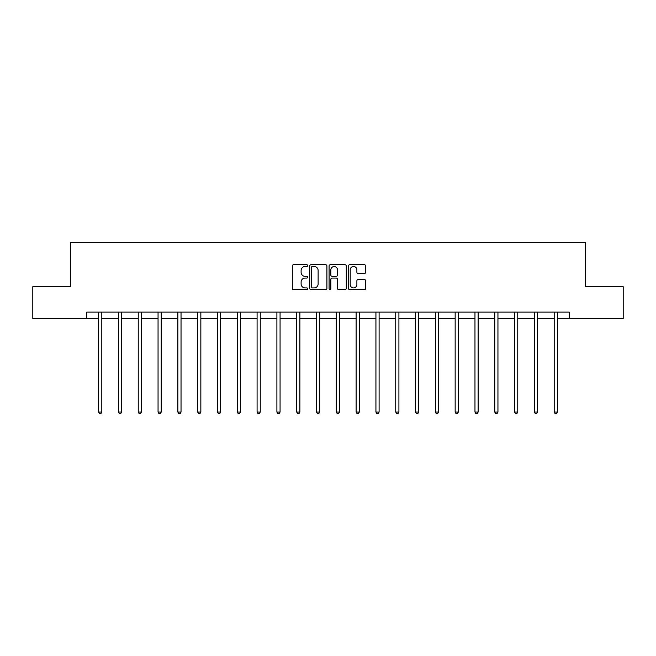 <?xml version="1.0" encoding="UTF-8"?>
<svg xmlns="http://www.w3.org/2000/svg" width="656" height="656" viewBox="0 0 656 656"><rect width="100%" height="100%" fill="white"/><g stroke="black" fill="none" stroke-linecap="round" stroke-linejoin="round"><path stroke-width="0.98" d="M307.689 265.606A0.869 0.869 0 0 0 306.811 264.737L293.568 264.737A1.246 1.246 0 0 0 292.322 265.983L292.322 288.419A1.246 1.246 0 0 0 293.568 289.665L306.811 289.665A0.869 0.869 0 0 0 307.689 288.788A0.869 0.869 0 0 0 306.811 287.918L305.097 287.918A3.985 3.985 0 0 1 301.112 283.933L301.112 282.064A3.985 3.985 0 0 1 305.097 278.07L306.811 278.07A0.869 0.869 0 0 0 307.689 277.201A0.869 0.869 0 0 0 306.811 276.332L305.097 276.332A3.985 3.985 0 0 1 301.112 272.338L301.112 270.469A3.985 3.985 0 0 1 305.097 266.484L306.811 266.484A0.869 0.869 0 0 0 307.689 265.606M364.424 273.527A1.246 1.246 0 0 0 365.671 272.281L365.671 265.983A1.246 1.246 0 0 0 364.424 264.737L349.714 264.737A1.246 1.246 0 0 0 348.467 265.983L348.467 288.419A1.246 1.246 0 0 0 349.714 289.665L364.424 289.665A1.246 1.246 0 0 0 365.671 288.419L365.671 280.817A1.246 1.246 0 0 0 364.424 279.571L358.127 279.571A1.246 1.246 0 0 0 356.88 280.817L356.88 284.581A3.337 3.337 0 0 1 353.551 287.918A3.337 3.337 0 0 1 350.214 284.581L350.214 269.813A3.337 3.337 0 0 1 353.551 266.484A3.337 3.337 0 0 1 356.88 269.813L356.88 272.281A1.246 1.246 0 0 0 358.127 273.527L364.424 273.527M86.764 318.463L32.8 318.463L32.8 286.721L70.635 286.721L70.635 242.285L585.365 242.285L585.365 286.721L623.2 286.721L623.2 318.463L569.236 318.463L569.236 312.117L86.764 312.117L86.764 318.463L98.63 318.463M326.909 265.983A1.246 1.246 0 0 0 325.663 264.737L310.96 264.737A1.246 1.246 0 0 0 309.714 265.983L309.714 288.419A1.246 1.246 0 0 0 310.96 289.665L325.663 289.665A1.246 1.246 0 0 0 326.909 288.419L326.909 265.983M330.337 264.737L345.04 264.737A1.246 1.246 0 0 1 346.286 265.983L346.286 288.419A1.246 1.246 0 0 1 345.04 289.665L338.75 289.665A1.246 1.246 0 0 1 337.504 288.419L337.504 279.317A1.246 1.246 0 0 0 336.257 278.07L332.084 278.07A1.246 1.246 0 0 0 330.837 279.317L330.837 288.788A0.869 0.869 0 0 1 329.96 289.665A0.869 0.869 0 0 1 329.091 288.788L329.091 265.983A1.246 1.246 0 0 1 330.337 264.737M101.803 318.463L118.441 318.463M121.614 318.463L138.244 318.463M141.417 318.463L158.055 318.463M161.228 318.463L177.858 318.463M181.031 318.463L197.669 318.463M200.843 318.463L217.472 318.463M220.646 318.463L237.283 318.463M240.457 318.463L257.086 318.463M260.26 318.463L276.898 318.463M280.071 318.463L296.701 318.463M299.874 318.463L316.512 318.463M319.685 318.463L336.315 318.463M339.488 318.463L356.126 318.463M359.299 318.463L375.929 318.463M379.102 318.463L395.74 318.463M398.914 318.463L415.543 318.463M418.717 318.463L435.354 318.463M438.528 318.463L455.157 318.463M458.331 318.463L474.969 318.463M478.142 318.463L494.772 318.463M497.945 318.463L514.583 318.463M517.756 318.463L534.386 318.463M537.559 318.463L554.197 318.463M557.37 318.463L569.236 318.463M312.33 266.484A0.869 0.869 0 0 0 311.452 267.353L311.452 287.049A0.869 0.869 0 0 0 312.33 287.918L314.134 287.918A3.985 3.985 0 0 0 318.127 283.933L318.127 270.469A3.985 3.985 0 0 0 314.134 266.484L312.33 266.484M337.504 269.878A3.337 3.337 0 0 0 334.166 266.541A3.337 3.337 0 0 0 330.837 269.878L330.837 275.085A1.246 1.246 0 0 0 332.084 276.332L336.257 276.332A1.246 1.246 0 0 0 337.504 275.085L337.504 269.878M101.975 312.117L101.901 312.305A1.271 1.271 0 0 0 101.803 312.773L101.803 412.066L98.63 412.066L98.63 312.773A1.271 1.271 0 0 0 98.539 312.305L98.466 312.117M101.803 412.066L100.852 413.715L99.589 413.715L98.63 412.066M121.778 312.117L121.704 312.305A1.271 1.271 0 0 0 121.614 312.773L121.614 412.066L118.441 412.066L118.441 312.773A1.271 1.271 0 0 0 118.351 312.305L118.277 312.117M121.614 412.066L120.663 413.715L119.392 413.715L118.441 412.066M141.589 312.117L141.516 312.305A1.271 1.271 0 0 0 141.417 312.773L141.417 412.066L138.244 412.066L138.244 312.773A1.271 1.271 0 0 0 138.154 312.305L138.08 312.117M141.417 412.066L140.466 413.715L139.195 413.715L138.244 412.066M161.392 312.117L161.319 312.305A1.271 1.271 0 0 0 161.228 312.773L161.228 412.066L158.055 412.066L158.055 312.773A1.271 1.271 0 0 0 157.965 312.305L157.891 312.117M161.228 412.066L160.277 413.715L159.006 413.715L158.055 412.066M181.204 312.117L181.13 312.305A1.271 1.271 0 0 0 181.031 312.773L181.031 412.066L177.858 412.066L177.858 312.773A1.271 1.271 0 0 0 177.768 312.305L177.694 312.117M181.031 412.066L180.08 413.715L178.809 413.715L177.858 412.066M201.007 312.117L200.933 312.305A1.271 1.271 0 0 0 200.843 312.773L200.843 412.066L197.669 412.066L197.669 312.773A1.271 1.271 0 0 0 197.579 312.305L197.497 312.117M200.843 412.066L199.891 413.715L198.62 413.715L197.669 412.066M220.818 312.117L220.744 312.305A1.271 1.271 0 0 0 220.646 312.773L220.646 412.066L217.472 412.066L217.472 312.773A1.271 1.271 0 0 0 217.382 312.305L217.308 312.117M220.646 412.066L219.694 413.715L218.423 413.715L217.472 412.066M240.621 312.117L240.547 312.305A1.271 1.271 0 0 0 240.457 312.773L240.457 412.066L237.283 412.066L237.283 312.773A1.271 1.271 0 0 0 237.193 312.305L237.111 312.117M240.457 412.066L239.506 413.715L238.235 413.715L237.283 412.066M260.432 312.117L260.358 312.305A1.271 1.271 0 0 0 260.26 312.773L260.26 412.066L257.086 412.066L257.086 312.773A1.271 1.271 0 0 0 256.996 312.305L256.922 312.117M260.26 412.066L259.309 413.715L258.038 413.715L257.086 412.066M280.235 312.117L280.161 312.305A1.271 1.271 0 0 0 280.071 312.773L280.071 412.066L276.898 412.066L276.898 312.773A1.271 1.271 0 0 0 276.807 312.305L276.725 312.117M280.071 412.066L279.12 413.715L277.849 413.715L276.898 412.066M300.046 312.117L299.972 312.305A1.271 1.271 0 0 0 299.874 312.773L299.874 412.066L296.701 412.066L296.701 312.773A1.271 1.271 0 0 0 296.61 312.305L296.537 312.117M299.874 412.066L298.923 413.715L297.652 413.715L296.701 412.066M319.849 312.117L319.775 312.305A1.271 1.271 0 0 0 319.685 312.773L319.685 412.066L316.512 412.066L316.512 312.773A1.271 1.271 0 0 0 316.422 312.305L316.34 312.117M319.685 412.066L318.734 413.715L317.463 413.715L316.512 412.066M339.66 312.117L339.578 312.305A1.271 1.271 0 0 0 339.488 312.773L339.488 412.066L336.315 412.066L336.315 312.773A1.271 1.271 0 0 0 336.225 312.305L336.151 312.117M339.488 412.066L338.537 413.715L337.266 413.715L336.315 412.066M359.463 312.117L359.39 312.305A1.271 1.271 0 0 0 359.299 312.773L359.299 412.066L356.126 412.066L356.126 312.773A1.271 1.271 0 0 0 356.028 312.305L355.954 312.117M359.299 412.066L358.348 413.715L357.077 413.715L356.126 412.066M379.275 312.117L379.193 312.305A1.271 1.271 0 0 0 379.102 312.773L379.102 412.066L375.929 412.066L375.929 312.773A1.271 1.271 0 0 0 375.839 312.305L375.765 312.117M379.102 412.066L378.151 413.715L376.88 413.715L375.929 412.066M399.078 312.117L399.004 312.305A1.271 1.271 0 0 0 398.914 312.773L398.914 412.066L395.74 412.066L395.74 312.773A1.271 1.271 0 0 0 395.642 312.305L395.568 312.117M398.914 412.066L397.962 413.715L396.691 413.715L395.74 412.066M418.889 312.117L418.807 312.305A1.271 1.271 0 0 0 418.717 312.773L418.717 412.066L415.543 412.066L415.543 312.773A1.271 1.271 0 0 0 415.453 312.305L415.379 312.117M418.717 412.066L417.765 413.715L416.494 413.715L415.543 412.066M438.692 312.117L438.618 312.305A1.271 1.271 0 0 0 438.528 312.773L438.528 412.066L435.354 412.066L435.354 312.773A1.271 1.271 0 0 0 435.256 312.305L435.182 312.117M438.528 412.066L437.577 413.715L436.306 413.715L435.354 412.066M458.503 312.117L458.421 312.305A1.271 1.271 0 0 0 458.331 312.773L458.331 412.066L455.157 412.066L455.157 312.773A1.271 1.271 0 0 0 455.067 312.305L454.993 312.117M458.331 412.066L457.38 413.715L456.109 413.715L455.157 412.066M478.306 312.117L478.232 312.305A1.271 1.271 0 0 0 478.142 312.773L478.142 412.066L474.969 412.066L474.969 312.773A1.271 1.271 0 0 0 474.87 312.305L474.796 312.117M478.142 412.066L477.191 413.715L475.92 413.715L474.969 412.066M498.109 312.117L498.035 312.305A1.271 1.271 0 0 0 497.945 312.773L497.945 412.066L494.772 412.066L494.772 312.773A1.271 1.271 0 0 0 494.681 312.305L494.608 312.117M497.945 412.066L496.994 413.715L495.723 413.715L494.772 412.066M517.92 312.117L517.846 312.305A1.271 1.271 0 0 0 517.756 312.773L517.756 412.066L514.583 412.066L514.583 312.773A1.271 1.271 0 0 0 514.484 312.305L514.411 312.117M517.756 412.066L516.805 413.715L515.534 413.715L514.583 412.066M537.723 312.117L537.649 312.305A1.271 1.271 0 0 0 537.559 312.773L537.559 412.066L534.386 412.066L534.386 312.773A1.271 1.271 0 0 0 534.296 312.305L534.222 312.117M537.559 412.066L536.608 413.715L535.337 413.715L534.386 412.066M557.534 312.117L557.461 312.305A1.271 1.271 0 0 0 557.37 312.773L557.37 412.066L554.197 412.066L554.197 312.773A1.271 1.271 0 0 0 554.099 312.305L554.025 312.117M557.37 412.066L556.411 413.715L555.148 413.715L554.197 412.066"/></g></svg>
